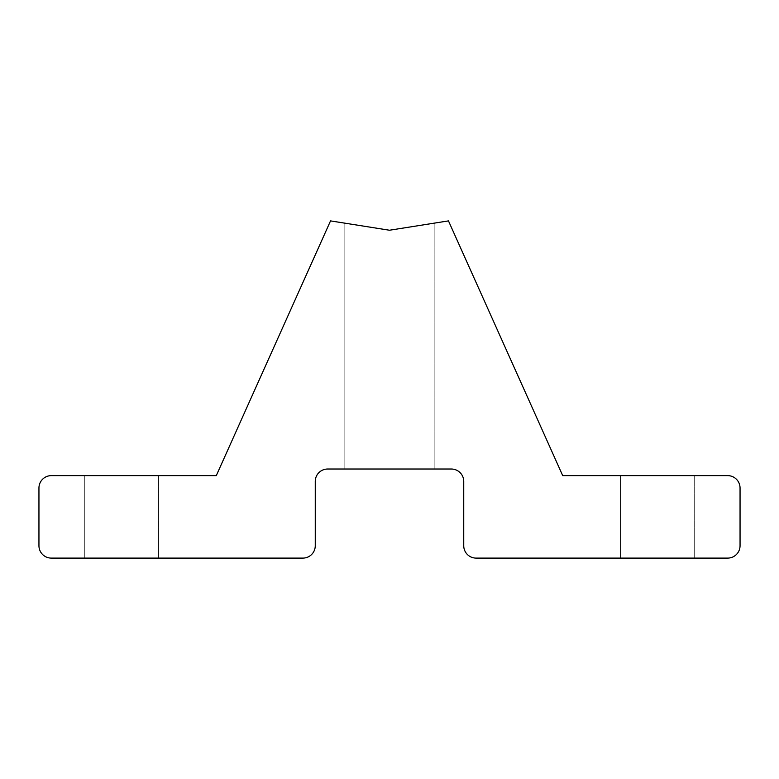 <?xml version="1.0" encoding="UTF-8"?>
<svg xmlns="http://www.w3.org/2000/svg" width="779" height="779" viewBox="0 0 779 779"><rect width="100%" height="100%" fill="white"/><g stroke="black" fill="none" stroke-linecap="round" stroke-linejoin="round"><path stroke-width="0.58" stroke-dasharray="3.9 2.92" d="M344.133 469.026L344.133 223.047L389.5 230.233L344.133 223.047L389.5 230.233L344.133 223.047L389.5 230.233L344.133 223.047L389.5 230.233L344.133 223.047L344.133 469.026L434.867 469.026L344.133 469.026L434.867 469.026L344.133 469.026L344.133 223.047L344.133 469.026L434.867 469.026L344.133 469.026M434.867 223.047L434.867 469.026L434.867 223.047L434.867 469.026L434.867 223.047L389.5 230.233L448.47 220.895L562.711 475.628L727.674 475.628A12.376 12.376 0 0 1 740.05 487.995L740.05 545.738A12.376 12.376 0 0 1 727.674 558.105L476.105 558.105A12.376 12.376 0 0 1 463.739 545.738L463.739 481.403A12.376 12.376 0 0 0 451.362 469.026L327.638 469.026A12.376 12.376 0 0 0 315.261 481.403L315.261 545.738A12.376 12.376 0 0 1 302.895 558.105L51.326 558.105A12.376 12.376 0 0 1 38.95 545.738L38.95 487.995A12.376 12.376 0 0 1 51.326 475.628L216.289 475.628L330.53 220.895L389.5 230.233M84.317 558.105L84.317 475.628L158.546 475.628L84.317 475.628L158.546 475.628L84.317 475.628L158.546 475.628L84.317 475.628L158.546 475.628L84.317 475.628L84.317 558.105L158.546 558.105L84.317 558.105L158.546 558.105L84.317 558.105L84.317 475.628L84.317 558.105L158.546 558.105L84.317 558.105M620.454 558.105L620.454 475.628L694.683 475.628L620.454 475.628L694.683 475.628L620.454 475.628L694.683 475.628L620.454 475.628L694.683 475.628L620.454 475.628L620.454 558.105L694.683 558.105L620.454 558.105L694.683 558.105L620.454 558.105L620.454 475.628L620.454 558.105L694.683 558.105L620.454 558.105M158.546 475.628L158.546 558.105L158.546 475.628M694.683 475.628L694.683 558.105L694.683 475.628"/><path stroke-width="1.17" d="M389.5 230.233L448.47 220.895L562.711 475.628L727.674 475.628A12.376 12.376 0 0 1 740.05 487.995L740.05 545.738A12.376 12.376 0 0 1 727.674 558.105L476.105 558.105A12.376 12.376 0 0 1 463.739 545.738L463.739 481.403A12.376 12.376 0 0 0 451.362 469.026L327.638 469.026A12.376 12.376 0 0 0 315.261 481.403L315.261 545.738A12.376 12.376 0 0 1 302.895 558.105L51.326 558.105A12.376 12.376 0 0 1 38.95 545.738L38.95 487.995A12.376 12.376 0 0 1 51.326 475.628L216.289 475.628L330.53 220.895L389.5 230.233L434.867 223.047"/></g></svg>
